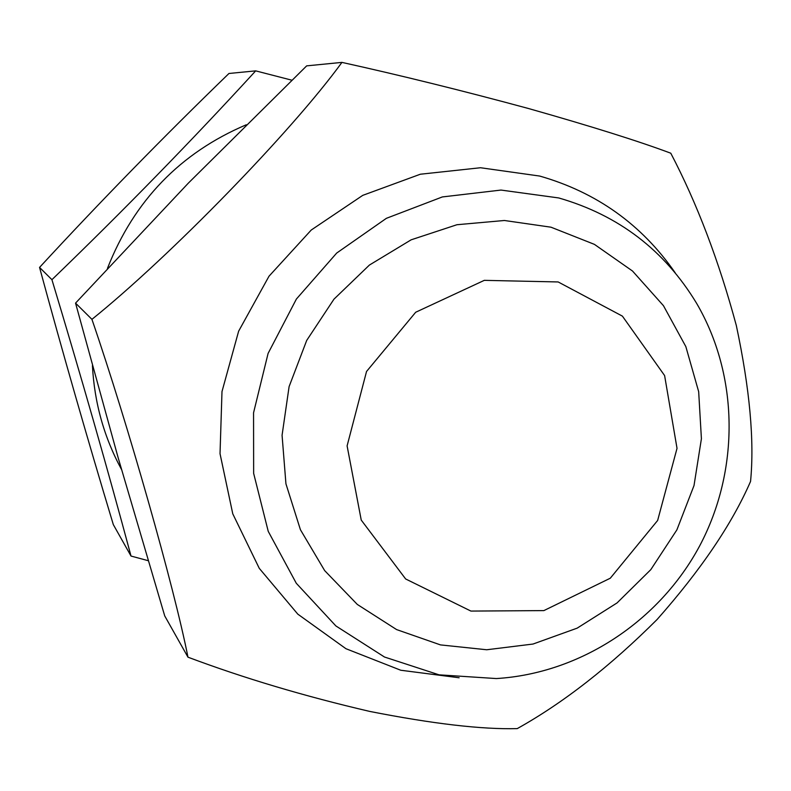 <?xml version="1.0" encoding="UTF-8"?>
<svg xmlns="http://www.w3.org/2000/svg" width="791" height="791" viewBox="0 0 791 791"><rect width="100%" height="100%" fill="white"/><g stroke="black" fill="none" stroke-linecap="round" stroke-linejoin="round"><path stroke-width="1.19" d="M51.929 279.688L39.55 267.417C62.38 351.56 86.97 437.285 113.311 524.591L131.019 556.053C107.833 469.676 81.463 377.554 51.929 279.688C123.594 210.564 191.521 140.956 255.691 70.864L291.83 80.188M131.019 556.053L148.174 560.681M121.507 469.459C104.076 437.334 94.386 402.718 92.428 365.6M107.467 268.357C134.025 200.716 180.289 152.851 246.268 124.77M39.55 267.417C100.071 201.774 163.203 137.14 228.955 73.484L255.691 70.864M188.298 183.176L306.671 65.861L341.939 62.39C400.473 75.323 462.686 90.698 528.576 108.535C591.322 126.313 638.723 141.203 670.778 153.207C697.009 203.317 718.861 260.753 736.322 325.516C749.769 388.836 754.515 440.814 750.55 481.442C732.041 523.949 700.915 569.945 657.163 619.432C609.97 666.506 563.33 702.902 517.245 728.61C481.976 729.559 432.786 723.824 369.674 711.406C304.169 696.149 243.608 678.075 187.971 657.183L164.716 615.892L118.067 457.435L75.55 303.111L188.298 183.176M187.971 657.183C174.366 587.931 128.063 424.48 91.934 319.346C170.678 255.898 291.958 131.148 341.939 62.39M459.136 677.768L400.77 670.244L345.924 648.699L297.792 614.132L259.26 568.324L232.762 513.794L220.027 453.688L221.994 391.565L238.635 331.182L269.009 276.217L311.249 230.023L362.753 195.357L420.337 174.228L480.513 167.741L539.699 176.057C596.612 192.332 641.778 224.585 675.217 272.836M91.934 319.346L75.55 303.111M440.488 644.902L486.722 649.757L533.035 644.042L577.173 628.143L617.059 602.92L650.815 569.629L676.878 529.881L694.014 485.555L701.409 438.758L698.671 391.683L685.837 346.596L663.461 305.692L632.503 271.016L594.417 244.37L550.991 227.195L504.391 220.491L456.961 224.723L411.162 239.811L369.417 265.054L333.96 299.176L306.7 340.427L289.101 386.611L282.071 435.268L285.937 483.825L300.422 529.723L324.666 570.608L357.314 604.443L396.607 629.587L440.488 644.902M558.733 197.948C618.621 215.192 664.578 250.322 696.614 303.339C739.041 375.903 739.763 470.437 699.62 545.978C659.219 621.38 580.287 673.408 496.382 678.559L439.064 674.832L384.475 657.014L335.878 625.938L296.279 583.254L268.238 531.364L253.644 473.354L253.555 412.783L268.09 353.429L296.398 299.038L336.699 253.051L386.394 218.316L442.337 196.939L500.98 190.067L558.733 197.948M558.159 281.952L622.408 316.133L664.608 375.567L677.027 448.339L657.647 520.448L610.296 578.211L543.872 610.603L470.932 611.077L405.654 578.972L361.24 520.082L347.101 445.887L366.54 371.473L415.69 312.247L484.3 280.35L558.159 281.952"/></g></svg>
